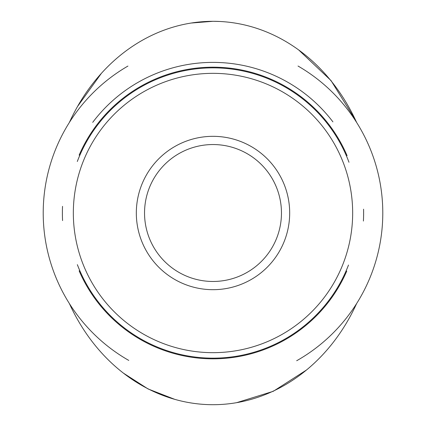 <?xml version="1.0" encoding="UTF-8"?>
<svg xmlns="http://www.w3.org/2000/svg" width="426" height="426" viewBox="0 0 426 426"><rect width="100%" height="100%" fill="white"/><g stroke="black" fill="none" stroke-linecap="round" stroke-linejoin="round"><path stroke-width="0.64" d="M296.682 360.737A169.788 169.788 0 0 0 298.019 66.035M127.944 66.057A169.788 169.788 0 0 0 128.769 360.423M363.405 221.051A150.618 150.618 0 0 0 363.57 209.182M332.924 121.879A150.618 150.618 0 0 0 92.714 122.358M62.531 206.349A150.618 150.618 0 0 0 62.574 220.588M79.129 270.824A145.825 145.825 0 0 0 346.764 271.074M347.083 155.676A145.825 145.825 0 0 0 79.135 155.165M191.162 23.041L213 21.3L219.805 21.476M298.631 49.917L331.05 80.599L355.518 120.084M306.507 369.997L273.274 391.302L236.616 402.676M174.756 399.343L148.067 388.949L123.423 373.133M77.548 106.463L101.383 73.352M356.594 122.4A191.695 162.94 90 0 0 213 21.311A191.695 162.94 90 0 0 69.406 122.4M69.406 303.605A191.695 162.94 90 0 0 213 404.7A191.695 162.94 90 0 0 356.594 303.605M213 289.685A76.68 76.68 0 0 0 279.408 174.665A76.68 76.68 0 0 0 146.597 174.665A76.68 76.68 0 0 0 213 289.685M213 281.469A68.464 68.464 0 0 1 153.711 178.771A68.464 68.464 0 0 1 272.289 178.771A68.464 68.464 0 0 1 213 281.469M213 352.669A139.664 139.664 0 0 1 92.048 143.173A139.664 139.664 0 0 1 333.952 143.173A139.664 139.664 0 0 1 213 352.669M77.356 264.647A145.138 145.138 0 0 0 348.495 265.036M348.985 162.269A145.138 145.138 0 0 0 77.303 161.502"/></g></svg>
